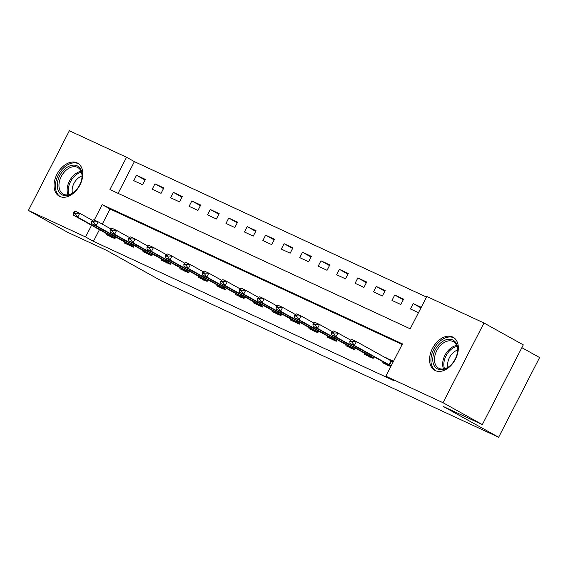 <?xml version="1.0" encoding="UTF-8"?>
<svg xmlns="http://www.w3.org/2000/svg" width="568" height="568" viewBox="0 0 568 568"><rect width="100%" height="100%" fill="white"/><g stroke="black" fill="none" stroke-linecap="round" stroke-linejoin="round"><path stroke-width="0.85" d="M435.315 370.599A18.907 12.666 119.1 0 1 434.761 370.315A18.907 12.666 119.1 0 1 432.66 348.042A18.907 12.666 119.1 0 1 452.589 336.987A18.907 12.666 119.1 0 1 453.143 337.271A18.907 12.666 119.1 0 1 455.245 359.544A18.907 12.666 119.1 0 1 435.315 370.599M59.796 196.464A18.907 12.666 119.1 0 1 59.242 196.18A18.907 12.666 119.1 0 1 57.141 173.914A18.907 12.666 119.1 0 1 77.07 162.86A18.907 12.666 119.1 0 1 77.631 163.144A18.907 12.666 119.1 0 1 79.726 185.409A18.907 12.666 119.1 0 1 59.796 196.464M521.864 347.673L539.6 357.549L498.633 437.261L161.475 280.919L106.443 250.289L67.713 232.333L28.4 210.451L69.367 130.739L126.543 157.251L109.936 189.57L410.202 328.808L426.809 296.489L483.986 323L443.019 402.719L385.842 376.208L402.449 343.889L102.183 204.65L94.274 220.036M426.511 297.078L134.403 161.624L126.543 157.251M443.019 402.719L482.331 424.594L523.298 344.875L483.986 323M134.403 161.624L118.101 193.354M133.757 180.667L142.611 184.77L145.38 179.389L136.526 175.285L133.757 180.667M152.203 189.222L161.056 193.326L163.818 187.937L154.972 183.833L152.203 189.222M170.641 197.77L179.495 201.881L182.264 196.492L173.41 192.389L170.641 197.77M189.087 206.326L197.941 210.43L200.71 205.048L191.856 200.937L189.087 206.326M207.533 214.881L216.387 218.985L219.156 213.596L210.302 209.493L207.533 214.881M225.979 223.43L234.825 227.534L237.594 222.152L228.741 218.048L225.979 223.43M244.417 231.985L253.271 236.089L256.04 230.7L247.186 226.596L244.417 231.985M262.863 240.534L271.717 244.645L274.486 239.256L265.632 235.152L262.863 240.534M281.309 249.089L290.163 253.193L292.932 247.811L284.078 243.7L281.309 249.089M299.755 257.645L308.601 261.749L311.37 256.36L302.517 252.256L299.755 257.645M318.194 266.193L327.047 270.297L329.816 264.915L320.963 260.811L318.194 266.193M336.639 274.749L345.493 278.852L348.262 273.464L339.408 269.36L336.639 274.749M355.085 283.297L363.939 287.408L366.701 282.019L357.854 277.915L355.085 283.297M373.524 291.853L382.378 295.956L385.147 290.575L376.293 286.464L373.524 291.853M391.97 300.408L400.823 304.512L403.592 299.123L394.739 295.019L391.97 300.408M421.25 307.309L413.185 303.575L410.415 308.956L418.481 312.698M99.443 229.664L93.436 241.343L393.702 380.581L385.842 376.208M402.151 344.478L110.05 209.024L102.283 224.133M106.543 233.618L106.074 234.527L114.928 238.638L115.751 237.026M124.988 242.167L124.52 243.083L133.373 247.186L134.197 245.582M143.434 250.722L142.966 251.638L151.819 255.742L152.643 254.137M161.88 259.278L161.404 260.187L170.258 264.29L171.089 262.686M180.319 267.826L179.85 268.742L188.704 272.846L189.527 271.241M198.764 276.382L198.296 277.291L207.15 281.401L207.973 279.79M217.21 284.93L216.742 285.846L225.588 289.95L226.419 288.345M235.649 293.486L235.18 294.401L244.034 298.505L244.858 296.901M254.095 302.034L253.626 302.95L262.48 307.054L263.303 305.449M272.541 310.589L272.072 311.505L280.926 315.609L281.749 314.005M290.986 319.145L290.511 320.054L299.364 324.165L300.195 322.553M309.425 327.693L308.956 328.609L317.81 332.713L318.634 331.108M327.871 336.249L327.402 337.165L336.256 341.269L337.08 339.664M346.317 344.797L345.848 345.713L354.702 349.817L355.525 348.212M364.762 353.353L364.287 354.269L373.14 358.373L373.971 356.768M383.201 361.908L382.733 362.817L390.798 366.559M385.36 357.705L393.567 361.177M482.331 424.594L443.594 406.631L498.633 437.261M93.436 241.343L85.576 236.97L28.4 210.451M91.576 225.29L85.576 236.97M110.05 209.024L102.183 204.65M145.046 180.028L136.526 175.285M420.952 307.891L413.185 303.575M403.266 299.762L394.739 295.019M384.82 291.214L376.293 286.464M366.374 282.658L357.854 277.915M347.935 274.103L339.408 269.36M329.49 265.554L320.963 260.811M311.044 256.999L302.517 252.256M292.598 248.45L284.078 243.7M274.159 239.895L265.632 235.152M255.714 231.339L247.186 226.596M237.268 222.791L228.741 218.048M218.822 214.235L210.302 209.493M200.383 205.687L191.856 200.937M181.938 197.131L173.41 192.389M163.492 188.576L154.972 183.833M390.592 360.268L385.502 357.435M73.52 212.226L73.187 212.872L75.402 213.902L75.736 213.256L73.52 212.226L75.288 211.232L79.719 213.291L77.724 217.168L115.254 237.999M75.736 213.256L79.719 213.291L92.57 220.441M111.214 237.325L110.767 236.068L108.296 234.598L73.293 215.116L77.724 217.168L75.402 213.902M73.187 212.872L73.293 215.116M91.966 220.782L91.633 221.428L93.848 222.45L94.181 221.804L91.966 220.782L93.734 219.788L98.157 221.839L96.169 225.716L133.7 246.547M94.181 221.804L98.157 221.839L111.016 228.996M129.66 245.873L129.206 244.623L126.742 243.154L91.739 223.664L96.169 225.716L93.848 222.45M91.633 221.428L91.739 223.664M110.412 229.33L110.078 229.976L112.294 231.006L112.62 230.359L110.412 229.33L112.18 228.343L116.603 230.395L114.608 234.272L152.146 255.103M112.62 230.359L116.603 230.395L129.454 237.545M148.106 254.429L147.652 253.172L145.188 251.702L110.185 232.22L114.608 234.272L112.294 231.006M110.078 229.976L110.185 232.22M128.851 237.886L128.524 238.532L130.732 239.554L131.066 238.908L128.851 237.886L130.619 236.891L135.049 238.943L133.054 242.827L170.592 263.651M131.066 238.908L135.049 238.943L147.9 246.1M166.545 262.977L166.097 261.727L163.627 260.258L128.631 240.768L133.054 242.827L130.732 239.554M128.524 238.532L128.631 240.768M147.297 246.434L146.963 247.087L149.178 248.109L149.512 247.463L147.297 246.434L149.064 245.447L153.495 247.499L151.5 251.375L189.03 272.207M149.512 247.463L153.495 247.499L166.346 254.649M184.99 271.532L184.543 270.283L182.072 268.806L147.069 249.324L151.5 251.375L149.178 248.109M146.963 247.087L147.069 249.324M74.578 191.636A16.358 10.962 119.1 0 1 58.241 190.649A16.358 10.962 119.1 0 1 64.802 169.094A16.358 10.962 119.1 0 1 77.788 166.147A16.358 10.962 119.1 0 1 81.764 179.012A16.358 10.962 119.1 0 1 74.912 191.331A16.358 10.962 119.1 0 1 74.578 191.636M81.707 179.289A15.151 10.153 -60.9 0 0 77.844 167.56A15.151 10.153 -60.9 0 0 65.952 170.364A15.151 10.153 -60.9 0 0 63.112 194.036A15.151 10.153 -60.9 0 0 75.004 191.239A15.151 10.153 -60.9 0 0 75.111 191.139M72.47 193.134A11.928 7.995 119.1 0 1 77.653 178.558A11.928 7.995 119.1 0 1 82.005 175.995M78.824 163.946A18.787 12.588 -60.9 0 0 64.078 167.425A18.787 12.588 -60.9 0 0 60.549 196.776M452.682 339.948A16.358 10.962 119.1 0 1 457.283 353.147A16.358 10.962 119.1 0 1 450.424 365.465A16.358 10.962 119.1 0 1 437.736 369.037A16.358 10.962 119.1 0 1 435.251 349.874A16.358 10.962 119.1 0 1 452.682 339.948M457.226 353.424A15.151 10.153 -60.9 0 0 453.363 341.695A15.151 10.153 -60.9 0 0 452.916 341.467A15.151 10.153 -60.9 0 0 436.948 350.321A15.151 10.153 -60.9 0 0 438.631 368.17A15.151 10.153 -60.9 0 0 439.078 368.398A15.151 10.153 -60.9 0 0 450.63 365.274M454.336 338.074A18.787 12.588 -60.9 0 0 453.789 337.797A18.787 12.588 -60.9 0 0 433.995 348.773A18.787 12.588 -60.9 0 0 436.068 370.904M447.989 367.262A11.928 7.995 119.1 0 1 457.524 350.122M165.742 254.989L165.409 255.636L167.624 256.665L167.958 256.019L165.742 254.989L167.51 253.995L171.934 256.054L169.946 259.931L207.476 280.762M167.958 256.019L171.934 256.054L184.792 263.204M203.436 280.088L202.982 278.831L200.518 277.361L165.515 257.879L169.946 259.931L167.624 256.665M165.409 255.636L165.515 257.879M184.188 263.545L183.854 264.191L186.063 265.213L186.396 264.567L184.188 263.545L185.956 262.551L190.379 264.603L188.384 268.479L225.922 289.311M186.396 264.567L190.379 264.603L203.23 271.76M221.882 288.636L221.428 287.387L218.957 285.917L183.961 266.428L188.384 268.479L186.063 265.213M183.854 264.191L183.961 266.428M202.627 272.093L202.293 272.739L204.508 273.769L204.842 273.123L202.627 272.093L204.395 271.106L208.825 273.158L206.83 277.035L244.361 297.866M204.842 273.123L208.825 273.158L221.676 280.308M240.321 297.192L239.874 295.935L237.403 294.465L202.407 274.983L206.83 277.035L204.508 273.769M202.293 272.739L202.407 274.983M221.073 280.649L220.739 281.295L222.954 282.317L223.288 281.671L221.073 280.649L222.841 279.655L227.264 281.707L225.276 285.59L262.806 306.415M223.288 281.671L227.264 281.707L240.122 288.863M258.767 305.74L258.319 304.491L255.849 303.021L220.845 283.531L225.276 285.59L222.954 282.317M220.739 281.295L220.845 283.531M239.519 289.197L239.185 289.843L241.4 290.873L241.727 290.227L239.519 289.197L241.286 288.21L245.71 290.262L243.715 294.139L281.252 314.97M241.727 290.227L245.71 290.262L258.561 297.412M277.212 314.296L276.758 313.039L274.294 311.569L239.291 292.087L243.715 294.139L241.4 290.873M239.185 289.843L239.291 292.087M257.957 297.753L257.631 298.399L259.839 299.428L260.172 298.782L257.957 297.753L259.725 296.759L264.156 298.818L262.16 302.694L299.698 323.526M260.172 298.782L264.156 298.818L277.006 305.967M295.651 322.851L295.204 321.594L292.733 320.125L257.737 300.642L262.16 302.694L259.839 299.428M257.631 298.399L257.737 300.642M276.403 306.308L276.069 306.954L278.284 307.977L278.618 307.331L276.403 306.308L278.171 305.314L282.601 307.366L280.606 311.243L318.137 332.074M278.618 307.331L282.601 307.366L295.452 314.523M314.097 331.4L313.65 330.15L311.179 328.68L276.176 309.191L280.606 311.243L278.284 307.977M276.069 306.954L276.176 309.191M294.849 314.857L294.515 315.503L296.73 316.532L297.064 315.886L294.849 314.857L296.617 313.87L301.04 315.922L299.052 319.798L336.583 340.63M297.064 315.886L301.04 315.922L313.898 323.071M332.543 339.955L332.088 338.698L329.625 337.229L294.622 317.746L299.052 319.798L296.73 316.532M294.515 315.503L294.622 317.746M313.295 323.412L312.961 324.058L315.176 325.081L315.503 324.434L313.295 323.412L315.062 322.418L319.486 324.47L317.491 328.354L355.028 349.178M315.503 324.434L319.486 324.47L332.337 331.627M350.988 348.503L350.534 347.254L348.07 345.784L313.067 326.295L317.491 328.354L315.176 325.081M312.961 324.058L313.067 326.295M331.733 331.96L331.407 332.607L333.615 333.636L333.949 332.99L331.733 331.96L333.501 330.974L337.932 333.025L335.936 336.902L373.474 357.733M333.949 332.99L337.932 333.025L350.783 340.175M369.427 357.059L368.98 355.802L366.509 354.333L331.513 334.85L335.936 336.902L333.615 333.636M331.407 332.607L331.513 334.85M393.397 361.504L390.287 360.453M350.179 340.516L349.845 341.162L352.061 342.192L352.394 341.546L350.179 340.516L351.947 339.522L356.377 341.581L393.141 362.001M352.394 341.546L356.377 341.581L354.382 345.458L391.153 365.877M387.873 365.615L387.426 364.358L384.955 362.888L349.952 343.406L354.382 345.458L352.061 342.192M349.845 341.162L349.952 343.406M112.862 236.714L113.38 235.706M112.315 236.416L112.833 235.408M110.767 236.068L115.19 238.12M131.307 245.269L131.826 244.261M130.761 244.971L131.279 243.956M129.206 244.623L133.636 246.675M149.753 253.818L150.264 252.817M149.207 253.52L149.725 252.511M147.652 253.172L152.082 255.224M168.192 262.373L168.71 261.365M167.645 262.075L168.171 261.067M166.097 261.727L170.521 263.779M186.638 270.929L187.156 269.921M186.091 270.631L186.609 269.615M184.543 270.283L188.966 272.335M68.039 194.824A15.151 10.153 119.1 0 1 74.145 174.923A15.151 10.153 119.1 0 1 81.11 171.337M81.458 172.289A14.654 9.819 -60.9 0 0 75.068 175.697A14.654 9.819 -60.9 0 0 69.033 194.618M443.558 368.951A15.151 10.153 119.1 0 1 445.319 354.553A15.151 10.153 119.1 0 1 456.629 345.472M456.977 346.423A14.654 9.819 -60.9 0 0 446.391 355.149A14.654 9.819 -60.9 0 0 444.552 368.746M205.084 279.477L205.602 278.469M204.537 279.179L205.055 278.171M202.982 278.831L207.412 280.883M223.522 288.033L224.041 287.025M222.983 287.735L223.501 286.719M221.428 287.387L225.858 289.439M241.968 296.581L242.486 295.58M241.421 296.283L241.947 295.275M239.874 295.935L244.297 297.987M260.414 305.137L260.932 304.128M259.867 304.839L260.385 303.83M258.319 304.491L262.743 306.542M278.86 313.685L279.378 312.684M278.313 313.394L278.831 312.379M276.758 313.039L281.188 315.098M297.298 322.241L297.817 321.232M296.759 321.942L297.277 320.934M295.204 321.594L299.634 323.646M315.744 330.796L316.262 329.788M315.197 330.498L315.716 329.483M313.65 330.15L318.073 332.202M334.19 339.344L334.708 338.343M333.643 339.046L334.161 338.038M332.088 338.698L336.519 340.75M352.636 347.9L353.147 346.892M352.089 347.602L352.607 346.594M350.534 347.254L354.964 349.306M371.074 356.448L371.593 355.447M370.528 356.157L371.053 355.142M368.98 355.802L373.403 357.861M389.52 365.004L391.515 361.127M388.974 364.706L390.969 360.829M387.426 364.358L391.061 366.048"/></g></svg>
